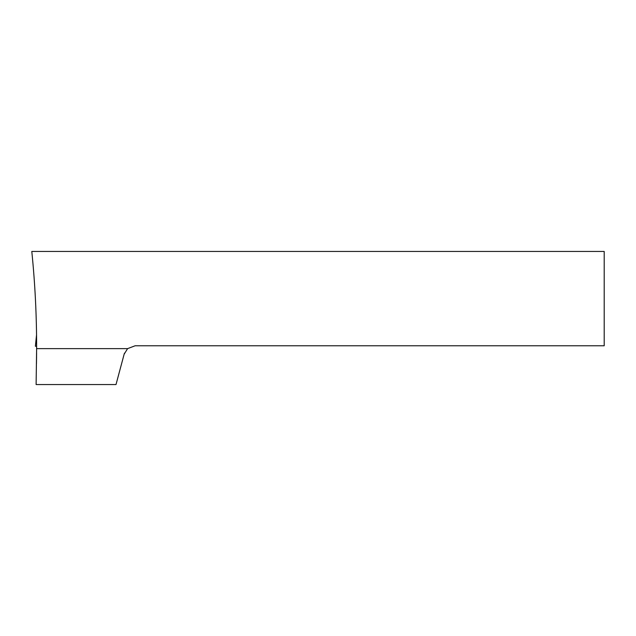 <?xml version="1.0" encoding="UTF-8"?>
<svg xmlns="http://www.w3.org/2000/svg" width="636" height="636" viewBox="0 0 636 636"><rect width="100%" height="100%" fill="white"/><g stroke="black" fill="none" stroke-linecap="round" stroke-linejoin="round"><path stroke-width="0.95" d="M127.59 348.631L135.126 345.777L604.2 345.777L604.2 251.451L31.8 251.451C35.083 283.759 36.689 316.156 36.618 348.631L36.117 384.549L116.006 384.549L124.139 354.212C125.022 351.7 125.022 351.7 124.139 354.212L127.59 348.631L36.618 348.631M36.594 353.123L36.451 363.8M36.459 363.744L36.53 358.935M36.538 358.577L36.562 356.939M124.481 353.147L124.139 354.212M36.522 346.254L35.385 346.254L36.522 346.254L36.618 345.324M35.385 346.254L36.546 334.83L35.385 346.254"/></g></svg>
